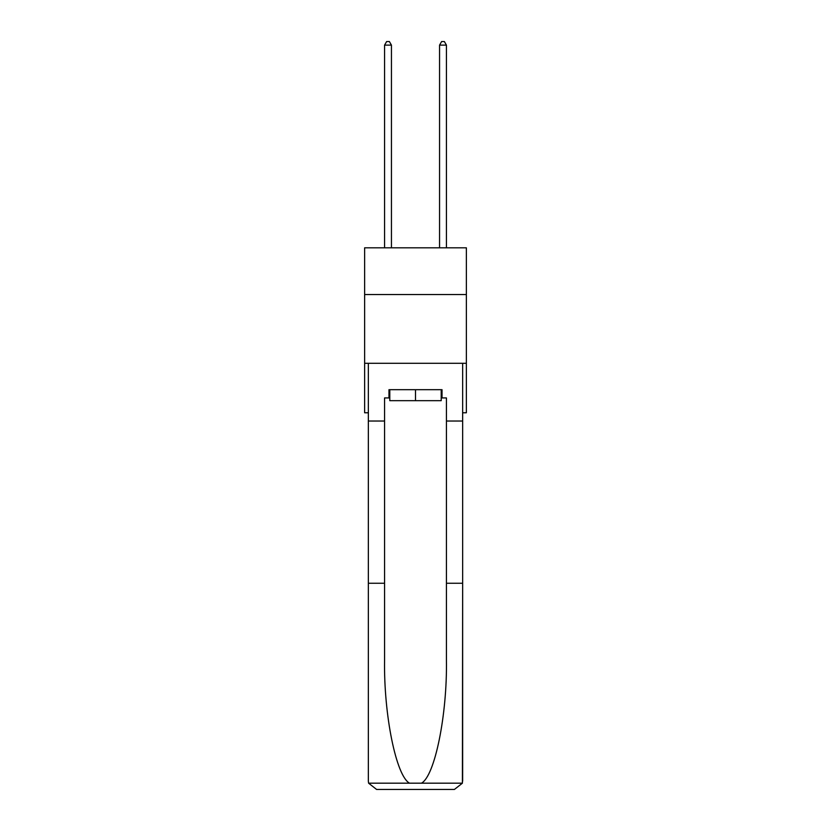 <?xml version="1.0" encoding="UTF-8"?>
<svg xmlns="http://www.w3.org/2000/svg" width="831" height="831" viewBox="0 0 831 831"><rect width="100%" height="100%" fill="white"/><g stroke="black" fill="none" stroke-linecap="round" stroke-linejoin="round"><path stroke-width="1.25" d="M466.368 294.548L466.368 247.815L364.632 247.815L364.632 294.548L466.368 294.548L466.368 412.778L462.649 412.778M466.368 363.292L364.632 363.292L364.632 294.548M364.632 363.292L364.632 412.778L368.351 412.778M441.209 389.687L441.209 400.677L389.791 400.677L389.791 389.687M415.5 389.687L415.5 400.677M441.209 397.935L442.03 397.935L442.03 389.687L388.97 389.687L388.97 397.935L384.566 397.935L384.566 583.248L368.351 583.248L368.351 781.202L368.59 783.176L376.599 789.45L397.488 789.45M376.599 789.45L454.401 789.45L376.599 789.45M433.512 789.45L454.401 789.45L462.41 783.176L462.649 583.248L462.649 781.202M384.566 583.248L384.566 660.157C383.714 714.785 396.127 775.998 409.517 783.176L421.483 783.176C434.873 775.998 447.286 714.785 446.434 660.157L446.434 397.935L442.03 397.935M368.351 781.202L368.351 363.292L462.649 363.292L462.649 421.026L446.434 421.026M384.566 421.026L368.351 421.026M462.649 421.026L462.649 583.248L446.434 583.248M388.97 397.935L389.791 397.935M391.443 247.815L391.443 45.123L384.566 45.123L384.566 247.815M384.566 45.123L386.633 41.55L389.375 41.55L391.443 45.123M446.434 247.815L446.434 45.123L439.557 45.123L439.557 247.815M439.557 45.123L441.625 41.55L444.367 41.55L446.434 45.123M368.59 783.176L409.517 783.176M421.483 783.176L462.41 783.176"/></g></svg>
